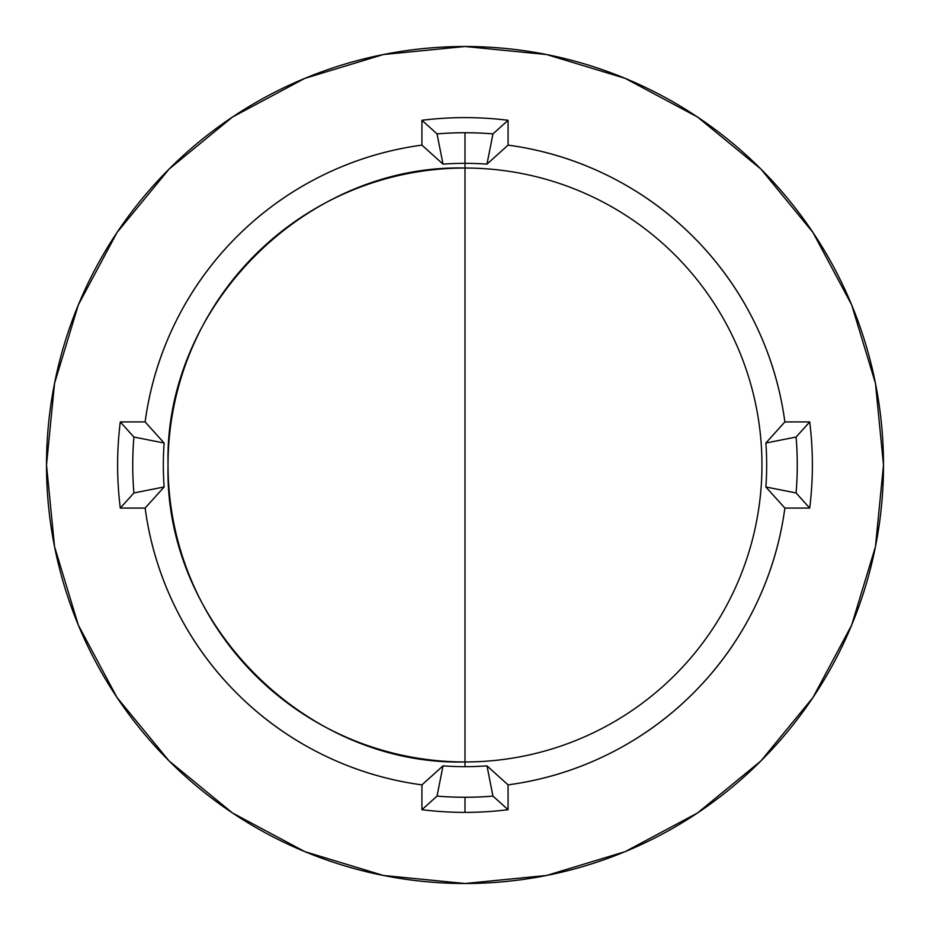 <?xml version="1.0" encoding="UTF-8"?>
<svg xmlns="http://www.w3.org/2000/svg" width="930" height="930" viewBox="0 0 930 930"><rect width="100%" height="100%" fill="white"/><g stroke="black" fill="none" stroke-linecap="round" stroke-linejoin="round"><path stroke-width="1.4" d="M437.042 133.908L443.029 164.133A301.669 301.669 0 0 1 465 163.331L465 132.734A332.266 332.266 0 0 0 437.042 133.908A332.266 332.266 0 0 1 492.958 133.908L486.971 164.133L508.071 145.127L508.071 120.296L492.958 133.908L508.071 120.296A347.378 347.378 0 0 0 421.929 120.296L437.042 133.908L421.929 120.296L421.929 145.127A322.768 322.768 0 0 0 145.127 421.929L164.133 443.029A301.669 301.669 0 0 0 164.133 486.971L145.127 508.071A322.768 322.768 0 0 0 421.929 784.874L443.029 765.867A301.669 301.669 0 0 0 465 766.669L465 761.961A296.961 296.961 0 0 0 761.961 465A296.961 296.961 0 0 0 465 168.039L465 761.961A296.961 296.961 0 0 1 168.039 465A296.961 296.961 0 0 1 465 168.039L465 163.331A301.669 301.669 0 0 0 443.029 164.133L421.929 145.127L443.029 164.133L437.042 133.908M465 46.5A418.5 418.5 0 0 1 883.5 465A418.5 418.5 0 0 1 465 883.5L546.642 875.456L625.158 851.648L697.512 812.971L760.926 760.926L812.971 697.512L851.648 625.158L875.456 546.642L883.5 465L875.456 383.358L851.648 304.842L812.971 232.488L760.926 169.074L697.512 117.029L625.158 78.353L546.642 54.545L465 46.5L383.358 54.545L304.842 78.353L232.488 117.029L169.074 169.074L117.029 232.488L78.353 304.842L54.545 383.358L46.5 465L54.545 546.642L78.353 625.158L117.029 697.512L169.074 760.926L232.488 812.971L304.842 851.648L383.358 875.456L465 883.5A418.5 418.5 0 0 1 46.5 465A418.5 418.5 0 0 1 465 46.5M508.071 809.705L492.958 796.092A332.266 332.266 0 0 1 465 797.266L465 812.378A347.378 347.378 0 0 0 508.071 809.705L508.071 784.874L486.971 765.867L492.958 796.092L508.071 809.705A347.378 347.378 0 0 1 465 812.378L465 797.266A332.266 332.266 0 0 1 437.042 796.092L443.029 765.867L421.929 784.874L421.929 809.705L437.042 796.092L421.929 809.705A347.378 347.378 0 0 0 465 812.378A347.378 347.378 0 0 1 421.929 809.705L421.929 784.874C386.88 780.154 353.505 769.959 321.815 754.265C290.125 738.583 261.772 718.239 236.766 693.234C211.761 668.228 191.417 639.875 175.735 608.185C160.041 576.495 149.846 543.12 145.127 508.071L164.133 486.971L133.908 492.958A332.266 332.266 0 0 1 133.908 437.042L164.133 443.029L145.127 421.929L120.296 421.929L133.908 437.042L120.296 421.929A347.378 347.378 0 0 0 120.296 508.071L133.908 492.958L120.296 508.071L145.127 508.071L120.296 508.071A347.378 347.378 0 0 1 120.296 421.929L145.127 421.929C149.846 386.88 160.041 353.505 175.735 321.815C191.417 290.125 211.761 261.772 236.766 236.766C261.772 211.761 290.125 191.417 321.815 175.735C353.505 160.041 386.88 149.846 421.929 145.127L421.929 120.296A347.378 347.378 0 0 1 508.071 120.296L508.071 145.127C543.12 149.846 576.495 160.041 608.185 175.735C639.875 191.417 668.228 211.761 693.234 236.766C718.239 261.772 738.583 290.125 754.265 321.815C769.959 353.505 780.154 386.88 784.874 421.929L765.867 443.029L796.092 437.042A332.266 332.266 0 0 1 796.092 492.958L765.867 486.971L784.874 508.071L809.705 508.071L796.092 492.958L809.705 508.071A347.378 347.378 0 0 0 809.705 421.929L796.092 437.042L809.705 421.929L784.874 421.929L809.705 421.929A347.378 347.378 0 0 1 809.705 508.071L784.874 508.071C780.154 543.12 769.959 576.495 754.265 608.185C738.583 639.875 718.239 668.228 693.234 693.234C668.228 718.239 639.875 738.583 608.185 754.265C576.495 769.959 543.12 780.154 508.071 784.874L508.071 809.705M486.971 164.133A301.669 301.669 0 0 0 465 163.331L465 168.039A296.961 296.961 0 0 1 761.961 465A296.961 296.961 0 0 1 465 761.961L465 766.669A301.669 301.669 0 0 0 486.971 765.867L508.071 784.874A322.768 322.768 0 0 0 784.874 508.071L765.867 486.971A301.669 301.669 0 0 0 765.867 443.029L784.874 421.929A322.768 322.768 0 0 0 508.071 145.127L486.971 164.133L492.958 133.908A332.266 332.266 0 0 0 465 132.734L465 163.331A301.669 301.669 0 0 1 486.971 164.133M465 168.039C306.319 163.947 163.947 306.319 168.039 465C163.947 623.681 306.319 766.053 465 761.961L465 168.039M765.867 486.971L796.092 492.958A332.266 332.266 0 0 0 796.092 437.042L765.867 443.029A301.669 301.669 0 0 1 765.867 486.971M465 766.669A301.669 301.669 0 0 1 443.029 765.867L437.042 796.092A332.266 332.266 0 0 0 492.958 796.092L486.971 765.867A301.669 301.669 0 0 1 465 766.669M164.133 486.971A301.669 301.669 0 0 1 164.133 443.029L133.908 437.042A332.266 332.266 0 0 0 133.908 492.958L164.133 486.971"/></g></svg>
